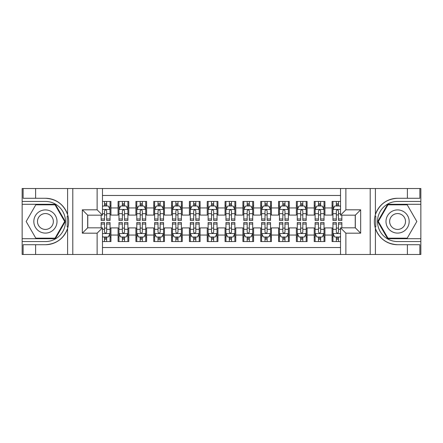 <?xml version="1.0" encoding="UTF-8"?>
<svg xmlns="http://www.w3.org/2000/svg" width="443" height="443" viewBox="0 0 443 443"><rect width="100%" height="100%" fill="white"/><g stroke="black" fill="none" stroke-linecap="round" stroke-linejoin="round"><path stroke-width="0.66" d="M102.477 254.487L340.523 254.487L340.523 227.829L355.319 227.829L355.319 215.171L340.523 215.171L340.523 188.513L102.477 188.513L102.477 215.171L87.681 215.171L87.681 227.829L102.477 227.829L102.477 254.487L35.612 254.487L35.612 244.724L45.419 244.724A23.224 23.224 0 0 0 67.596 228.4C68.958 223.804 68.958 219.207 67.596 214.6A23.224 23.224 0 0 0 45.419 198.276L35.612 198.276L35.612 188.513L22.15 188.513L22.15 238.705L55.353 238.705L65.287 221.5L55.353 204.295L22.15 204.295M340.523 201.438L332.051 201.438L332.051 207.95L324.918 207.95L324.918 215.082L332.051 215.082L332.051 207.95M324.918 207.95L324.918 201.438L314.22 201.438L314.22 207.95L307.088 207.95L307.088 215.082L314.22 215.082L314.22 207.95M307.088 207.95L307.088 201.438L296.389 201.438L296.389 207.95L289.257 207.95L289.257 215.082L296.389 215.082L296.389 207.95M289.257 207.95L289.257 201.438L278.558 201.438L278.558 207.95L271.426 207.95L271.426 215.082L278.558 215.082L278.558 207.95M271.426 207.95L271.426 201.438L260.728 201.438L260.728 207.95L253.595 207.95L253.595 215.082L260.728 215.082L260.728 207.95M253.595 207.95L253.595 201.438L242.897 201.438L242.897 207.95L235.765 207.95L235.765 215.082L242.897 215.082L242.897 207.95M235.765 207.95L235.765 201.438L225.066 201.438L225.066 207.95L217.934 207.95L217.934 215.082L225.066 215.082L225.066 207.95M217.934 207.95L217.934 201.438L207.235 201.438L207.235 207.95L200.103 207.95L200.103 215.082L207.235 215.082L207.235 207.95M200.103 207.95L200.103 201.438L189.405 201.438L189.405 207.95L182.272 207.95L182.272 215.082L189.405 215.082L189.405 207.95M182.272 207.95L182.272 201.438L171.574 201.438L171.574 207.95L164.442 207.95L164.442 215.082L171.574 215.082L171.574 207.95M164.442 207.95L164.442 201.438L153.743 201.438L153.743 207.95L146.611 207.95L146.611 215.082L153.743 215.082L153.743 207.95M146.611 207.95L146.611 201.438L135.912 201.438L135.912 207.95L128.78 207.95L128.78 215.082L135.912 215.082L135.912 207.95M128.78 207.95L128.78 201.438L118.082 201.438L118.082 215.082L110.949 215.082L110.949 201.438L102.477 201.438M102.477 241.562L110.949 241.562L110.949 227.918L118.082 227.918L118.082 241.562L128.78 241.562L128.78 227.918L135.912 227.918L135.912 235.05L128.78 235.05M135.912 235.05L135.912 241.562L146.611 241.562L146.611 227.918L153.743 227.918L153.743 235.05L146.611 235.05M153.743 235.05L153.743 241.562L164.442 241.562L164.442 227.918L171.574 227.918L171.574 235.05L164.442 235.05M171.574 235.05L171.574 241.562L182.272 241.562L182.272 227.918L189.405 227.918L189.405 235.05L182.272 235.05M189.405 235.05L189.405 241.562L200.103 241.562L200.103 227.918L207.235 227.918L207.235 235.05L200.103 235.05M207.235 235.05L207.235 241.562L217.934 241.562L217.934 227.918L225.066 227.918L225.066 235.05L217.934 235.05M225.066 235.05L225.066 241.562L235.765 241.562L235.765 227.918L242.897 227.918L242.897 235.05L235.765 235.05M242.897 235.05L242.897 241.562L253.595 241.562L253.595 227.918L260.728 227.918L260.728 235.05L253.595 235.05M260.728 235.05L260.728 241.562L271.426 241.562L271.426 227.918L278.558 227.918L278.558 235.05L271.426 235.05M278.558 235.05L278.558 241.562L289.257 241.562L289.257 227.918L296.389 227.918L296.389 235.05L289.257 235.05M296.389 235.05L296.389 241.562L307.088 241.562L307.088 227.918L314.22 227.918L314.22 235.05L307.088 235.05M314.22 235.05L314.22 241.562L324.918 241.562L324.918 227.918L332.051 227.918L332.051 235.05L324.918 235.05M340.523 195.468L102.477 195.468M102.477 247.532L340.523 247.532M332.051 235.05L332.051 241.562L340.523 241.562M87.769 215.171L87.769 227.829M355.231 227.829L355.231 215.171M104.531 205.895L106.669 205.895M110.058 205.895L110.949 205.895M104.531 214.905L106.669 214.905M110.058 214.905L110.949 214.905M104.531 228.095L106.669 228.095M110.058 228.095L110.949 228.095M104.531 237.105L106.669 237.105M110.058 237.105L110.949 237.105M118.082 214.905L118.973 214.905M122.362 214.905L124.5 214.905M127.889 214.905L128.78 214.905M118.082 205.895L118.973 205.895M122.362 205.895L124.5 205.895M127.889 205.895L128.78 205.895M118.082 228.095L118.973 228.095M122.362 228.095L124.5 228.095M127.889 228.095L128.78 228.095M118.082 237.105L118.973 237.105M122.362 237.105L124.5 237.105M127.889 237.105L128.78 237.105M135.912 228.095L136.804 228.095M140.193 228.095L142.33 228.095M145.719 228.095L146.611 228.095M135.912 237.105L136.804 237.105M140.193 237.105L142.33 237.105M145.719 237.105L146.611 237.105M135.912 205.895L136.804 205.895M140.193 205.895L142.33 205.895M145.719 205.895L146.611 205.895M135.912 214.905L136.804 214.905M140.193 214.905L142.33 214.905M145.719 214.905L146.611 214.905M153.743 228.095L154.635 228.095M158.024 228.095L160.161 228.095M163.55 228.095L164.442 228.095M153.743 237.105L154.635 237.105M158.024 237.105L160.161 237.105M163.55 237.105L164.442 237.105M153.743 205.895L154.635 205.895M158.024 205.895L160.161 205.895M163.55 205.895L164.442 205.895M153.743 214.905L154.635 214.905M158.024 214.905L160.161 214.905M163.55 214.905L164.442 214.905M171.574 228.095L172.465 228.095M175.854 228.095L177.992 228.095M181.381 228.095L182.272 228.095M171.574 237.105L172.465 237.105M175.854 237.105L177.992 237.105M181.381 237.105L182.272 237.105M171.574 205.895L172.465 205.895M175.854 205.895L177.992 205.895M181.381 205.895L182.272 205.895M171.574 214.905L172.465 214.905M175.854 214.905L177.992 214.905M181.381 214.905L182.272 214.905M189.405 228.095L190.296 228.095M193.685 228.095L195.823 228.095M199.212 228.095L200.103 228.095M189.405 237.105L190.296 237.105M193.685 237.105L195.823 237.105M199.212 237.105L200.103 237.105M189.405 205.895L190.296 205.895M193.685 205.895L195.823 205.895M199.212 205.895L200.103 205.895M189.405 214.905L190.296 214.905M193.685 214.905L195.823 214.905M199.212 214.905L200.103 214.905M207.235 228.095L208.127 228.095M211.516 228.095L213.653 228.095M217.042 228.095L217.934 228.095M207.235 237.105L208.127 237.105M211.516 237.105L213.653 237.105M217.042 237.105L217.934 237.105M207.235 205.895L208.127 205.895M211.516 205.895L213.653 205.895M217.042 205.895L217.934 205.895M207.235 214.905L208.127 214.905M211.516 214.905L213.653 214.905M217.042 214.905L217.934 214.905M225.066 228.095L225.958 228.095M229.347 228.095L231.484 228.095M234.873 228.095L235.765 228.095M225.066 237.105L225.958 237.105M229.347 237.105L231.484 237.105M234.873 237.105L235.765 237.105M225.066 205.895L225.958 205.895M229.347 205.895L231.484 205.895M234.873 205.895L235.765 205.895M225.066 214.905L225.958 214.905M229.347 214.905L231.484 214.905M234.873 214.905L235.765 214.905M242.897 228.095L243.788 228.095M247.177 228.095L249.315 228.095M252.704 228.095L253.595 228.095M242.897 237.105L243.788 237.105M247.177 237.105L249.315 237.105M252.704 237.105L253.595 237.105M242.897 205.895L243.788 205.895M247.177 205.895L249.315 205.895M252.704 205.895L253.595 205.895M242.897 214.905L243.788 214.905M247.177 214.905L249.315 214.905M252.704 214.905L253.595 214.905M260.728 228.095L261.619 228.095M265.008 228.095L267.146 228.095M270.535 228.095L271.426 228.095M260.728 237.105L261.619 237.105M265.008 237.105L267.146 237.105M270.535 237.105L271.426 237.105M260.728 205.895L261.619 205.895M265.008 205.895L267.146 205.895M270.535 205.895L271.426 205.895M260.728 214.905L261.619 214.905M265.008 214.905L267.146 214.905M270.535 214.905L271.426 214.905M278.558 228.095L279.45 228.095M282.839 228.095L284.976 228.095M288.365 228.095L289.257 228.095M278.558 237.105L279.45 237.105M282.839 237.105L284.976 237.105M288.365 237.105L289.257 237.105M278.558 205.895L279.45 205.895M282.839 205.895L284.976 205.895M288.365 205.895L289.257 205.895M278.558 214.905L279.45 214.905M282.839 214.905L284.976 214.905M288.365 214.905L289.257 214.905M296.389 228.095L297.281 228.095M300.67 228.095L302.807 228.095M306.196 228.095L307.088 228.095M296.389 237.105L297.281 237.105M300.67 237.105L302.807 237.105M306.196 237.105L307.088 237.105M296.389 205.895L297.281 205.895M300.67 205.895L302.807 205.895M306.196 205.895L307.088 205.895M296.389 214.905L297.281 214.905M300.67 214.905L302.807 214.905M306.196 214.905L307.088 214.905M314.22 228.095L315.111 228.095M318.5 228.095L320.638 228.095M324.027 228.095L324.918 228.095M314.22 237.105L315.111 237.105M318.5 237.105L320.638 237.105M324.027 237.105L324.918 237.105M314.22 205.895L315.111 205.895M318.5 205.895L320.638 205.895M324.027 205.895L324.918 205.895M314.22 214.905L315.111 214.905M318.5 214.905L320.638 214.905M324.027 214.905L324.918 214.905M332.051 228.095L332.942 228.095M336.331 228.095L338.469 228.095M332.051 237.105L332.942 237.105M336.331 237.105L338.469 237.105M332.051 205.895L332.942 205.895M336.331 205.895L338.469 205.895M332.051 214.905L332.942 214.905M336.331 214.905L338.469 214.905M106.669 203.758L104.531 203.758M101.142 218.975L101.142 220.431L104.531 220.431L104.531 218.975L101.142 218.975L101.142 215.171M108.762 206.97L110.058 206.97L110.058 220.431L106.669 220.431L106.669 210.89C105.955 209.517 105.246 209.517 104.531 210.89L104.531 218.975M110.058 206.97L110.058 201.438M110.058 209.556L108.275 205.989L102.926 205.989L102.477 206.881M104.531 205.989L104.531 201.438M106.669 201.438L106.669 205.989M104.531 239.242L106.669 239.242M102.477 236.119L102.926 237.011L108.275 237.011L110.058 233.444L110.058 222.569L106.669 222.569L106.669 224.025L110.058 224.025M110.058 233.444L110.058 241.562M101.142 227.829L101.142 222.569L104.531 222.569L104.531 232.11C105.24 233.483 105.955 233.483 106.669 232.11L106.669 224.025M106.669 237.011L106.669 241.562M104.531 241.562L104.531 237.011M51.216 211.461A11.59 11.59 0 0 0 35.385 215.702A11.59 11.59 0 0 0 39.626 231.539A11.59 11.59 0 0 0 55.458 227.298A11.59 11.59 0 0 0 51.216 211.461M49.389 214.628A7.935 7.935 0 0 0 38.547 217.535A7.935 7.935 0 0 0 41.454 228.372A7.935 7.935 0 0 0 52.291 225.465A7.935 7.935 0 0 0 49.389 214.628M55.043 238.173L35.794 238.173L26.17 221.5L35.794 204.827L55.043 204.827L64.672 221.5L55.043 238.173M403.374 211.461A11.59 11.59 0 0 0 387.542 215.702A11.59 11.59 0 0 0 391.784 231.539A11.59 11.59 0 0 0 407.615 227.298A11.59 11.59 0 0 0 403.374 211.461M401.546 214.628A7.935 7.935 0 0 0 390.709 217.535A7.935 7.935 0 0 0 393.611 228.372A7.935 7.935 0 0 0 404.453 225.465A7.935 7.935 0 0 0 401.546 214.628M407.206 238.173L387.957 238.173L378.328 221.5L387.957 204.827L407.206 204.827L416.83 221.5L407.206 238.173M67.22 226.855L68.017 226.855A23.224 23.224 0 0 0 68.023 216.156L67.22 216.156L67.22 226.993L67.984 226.993M35.612 188.513L67.596 188.513L67.596 214.6C63.726 204.378 56.333 198.935 45.419 198.276M45.419 244.724C56.333 244.065 63.726 238.622 67.596 228.4L67.596 254.487M97.128 254.487L97.128 233.179L82.332 233.179L82.332 209.821L97.128 209.821L97.128 188.513L72.79 188.513L72.79 254.487M35.612 254.487L22.15 254.487L22.15 238.705M22.15 241.562L45.419 241.562A20.062 20.062 0 0 0 65.481 221.5A20.062 20.062 0 0 0 45.419 201.438L22.15 201.438M67.596 188.513L72.79 188.513M97.128 188.513L102.477 188.513M35.612 244.724L23.13 244.724L23.13 254.487M35.612 198.276L23.13 198.276L23.13 188.513M97.128 233.179L102.477 227.829M82.332 233.179L87.681 227.829M82.332 209.821L87.681 215.171M97.128 209.821L102.477 215.171M67.22 216.156L67.989 216.018M68.56 223.494L68.632 220.68M68.399 218.144L68.277 217.391M375.011 226.982L375.78 226.982L375.78 216.145L374.983 216.145A23.224 23.224 0 0 0 397.581 244.724L407.388 244.724L407.388 254.487L420.85 254.487L420.85 204.295L387.647 204.295L377.713 221.5L387.647 238.705L420.85 238.705M340.523 188.513L407.388 188.513L407.388 198.276L397.581 198.276A23.224 23.224 0 0 0 375.016 216.007L375.78 216.145M397.581 198.276C386.667 198.935 379.274 204.378 375.404 214.6C374.042 219.196 374.042 223.793 375.404 228.4C379.274 238.622 386.667 244.065 397.581 244.724M345.872 188.513L345.872 209.821L360.668 209.821L360.668 233.179L345.872 233.179L345.872 254.487L370.21 254.487L370.21 188.513M375.404 228.4L375.404 254.487L407.388 254.487M407.388 188.513L420.85 188.513L420.85 204.295M420.85 201.438L397.581 201.438A20.062 20.062 0 0 0 377.519 221.5A20.062 20.062 0 0 0 397.581 241.562L420.85 241.562M375.404 254.487L370.21 254.487M345.872 254.487L340.523 254.487M407.388 198.276L419.87 198.276L419.87 188.513M407.388 244.724L419.87 244.724L419.87 254.487M345.872 209.821L340.523 215.171M360.668 209.821L355.319 215.171M360.668 233.179L355.319 227.829M345.872 233.179L340.523 227.829M374.44 219.506L374.368 222.32M374.601 224.856L374.723 225.609M375.78 226.844L374.977 226.844M124.5 203.758L122.362 203.758M127.889 218.975L124.5 218.975L124.5 220.431L127.889 220.431L127.889 209.556L126.105 205.989L120.756 205.989L118.973 209.556L118.973 220.431L122.362 220.431L122.362 218.975L118.973 218.975M118.973 209.556L118.973 201.438M127.889 209.556L127.889 201.438M122.362 205.989L122.362 201.438M124.5 201.438L124.5 205.989M124.5 218.975L124.5 210.89C123.785 209.517 123.076 209.517 122.362 210.89L122.362 218.975M142.33 203.758L140.193 203.758M145.719 218.975L142.33 218.975L142.33 220.431L145.719 220.431L145.719 209.556L143.936 205.989L138.587 205.989L136.804 209.556L136.804 220.431L140.193 220.431L140.193 218.975L136.804 218.975M136.804 209.556L136.804 201.438M145.719 209.556L145.719 201.438M140.193 205.989L140.193 201.438M142.33 201.438L142.33 205.989M142.33 218.975L142.33 210.89C141.616 209.517 140.907 209.517 140.193 210.89L140.193 218.975M160.161 203.758L158.024 203.758M163.55 218.975L160.161 218.975L160.161 220.431L163.55 220.431L163.55 209.556L161.767 205.989L156.418 205.989L154.635 209.556L154.635 220.431L158.024 220.431L158.024 218.975L154.635 218.975M154.635 209.556L154.635 201.438M163.55 209.556L163.55 201.438M158.024 205.989L158.024 201.438M160.161 201.438L160.161 205.989M160.161 218.975L160.161 210.89C159.447 209.517 158.738 209.517 158.024 210.89L158.024 218.975M177.992 203.758L175.854 203.758M181.381 218.975L177.992 218.975L177.992 220.431L181.381 220.431L181.381 209.556L179.598 205.989L174.249 205.989L172.465 209.556L172.465 220.431L175.854 220.431L175.854 218.975L172.465 218.975M172.465 209.556L172.465 201.438M181.381 209.556L181.381 201.438M175.854 205.989L175.854 201.438M177.992 201.438L177.992 205.989M177.992 218.975L177.992 210.89C177.278 209.517 176.569 209.517 175.854 210.89L175.854 218.975M122.362 239.242L124.5 239.242M118.973 224.025L122.362 224.025L122.362 222.569L118.973 222.569L118.973 233.444L120.756 237.011L126.105 237.011L127.889 233.444L127.889 222.569L124.5 222.569L124.5 224.025L127.889 224.025M127.889 233.444L127.889 241.562M118.973 233.444L118.973 241.562M124.5 237.011L124.5 241.562M122.362 241.562L122.362 237.011M122.362 224.025L122.362 232.11C123.071 233.483 123.785 233.483 124.5 232.11L124.5 224.025M140.193 239.242L142.33 239.242M136.804 224.025L140.193 224.025L140.193 222.569L136.804 222.569L136.804 233.444L138.587 237.011L143.936 237.011L145.719 233.444L145.719 222.569L142.33 222.569L142.33 224.025L145.719 224.025M145.719 233.444L145.719 241.562M136.804 233.444L136.804 241.562M142.33 237.011L142.33 241.562M140.193 241.562L140.193 237.011M140.193 224.025L140.193 232.11C140.902 233.483 141.616 233.483 142.33 232.11L142.33 224.025M158.024 239.242L160.161 239.242M154.635 224.025L158.024 224.025L158.024 222.569L154.635 222.569L154.635 233.444L156.418 237.011L161.767 237.011L163.55 233.444L163.55 222.569L160.161 222.569L160.161 224.025L163.55 224.025M163.55 233.444L163.55 241.562M154.635 233.444L154.635 241.562M160.161 237.011L160.161 241.562M158.024 241.562L158.024 237.011M158.024 224.025L158.024 232.11C158.732 233.483 159.447 233.483 160.161 232.11L160.161 224.025M175.854 239.242L177.992 239.242M172.465 224.025L175.854 224.025L175.854 222.569L172.465 222.569L172.465 233.444L174.249 237.011L179.598 237.011L181.381 233.444L181.381 222.569L177.992 222.569L177.992 224.025L181.381 224.025M181.381 233.444L181.381 241.562M172.465 233.444L172.465 241.562M177.992 237.011L177.992 241.562M175.854 241.562L175.854 237.011M175.854 224.025L175.854 232.11C176.563 233.483 177.278 233.483 177.992 232.11L177.992 224.025M195.823 203.758L193.685 203.758M199.212 218.975L195.823 218.975L195.823 220.431L199.212 220.431L199.212 209.556L197.428 205.989L192.079 205.989L190.296 209.556L190.296 220.431L193.685 220.431L193.685 218.975L190.296 218.975M190.296 209.556L190.296 201.438M199.212 209.556L199.212 201.438M193.685 205.989L193.685 201.438M195.823 201.438L195.823 205.989M195.823 218.975L195.823 210.89C195.114 209.517 194.399 209.517 193.685 210.89L193.685 218.975M193.685 239.242L195.823 239.242M190.296 224.025L193.685 224.025L193.685 222.569L190.296 222.569L190.296 233.444L192.079 237.011L197.428 237.011L199.212 233.444L199.212 222.569L195.823 222.569L195.823 224.025L199.212 224.025M199.212 233.444L199.212 241.562M190.296 233.444L190.296 241.562M195.823 237.011L195.823 241.562M193.685 241.562L193.685 237.011M193.685 224.025L193.685 232.11C194.394 233.483 195.108 233.483 195.823 232.11L195.823 224.025M213.653 203.758L211.516 203.758M217.042 218.975L213.653 218.975L213.653 220.431L217.042 220.431L217.042 209.556L215.259 205.989L209.91 205.989L208.127 209.556L208.127 220.431L211.516 220.431L211.516 218.975L208.127 218.975M208.127 209.556L208.127 201.438M217.042 209.556L217.042 201.438M211.516 205.989L211.516 201.438M213.653 201.438L213.653 205.989M213.653 218.975L213.653 210.89C212.945 209.517 212.23 209.517 211.516 210.89L211.516 218.975M211.516 239.242L213.653 239.242M208.127 224.025L211.516 224.025L211.516 222.569L208.127 222.569L208.127 233.444L209.91 237.011L215.259 237.011L217.042 233.444L217.042 222.569L213.653 222.569L213.653 224.025L217.042 224.025M217.042 233.444L217.042 241.562M208.127 233.444L208.127 241.562M213.653 237.011L213.653 241.562M211.516 241.562L211.516 237.011M211.516 224.025L211.516 232.11C212.225 233.483 212.939 233.483 213.653 232.11L213.653 224.025M231.484 203.758L229.347 203.758M234.873 218.975L231.484 218.975L231.484 220.431L234.873 220.431L234.873 209.556L233.09 205.989L227.741 205.989L225.958 209.556L225.958 220.431L229.347 220.431L229.347 218.975L225.958 218.975M225.958 209.556L225.958 201.438M234.873 209.556L234.873 201.438M229.347 205.989L229.347 201.438M231.484 201.438L231.484 205.989M231.484 218.975L231.484 210.89C230.775 209.517 230.061 209.517 229.347 210.89L229.347 218.975M229.347 239.242L231.484 239.242M225.958 224.025L229.347 224.025L229.347 222.569L225.958 222.569L225.958 233.444L227.741 237.011L233.09 237.011L234.873 233.444L234.873 222.569L231.484 222.569L231.484 224.025L234.873 224.025M234.873 233.444L234.873 241.562M225.958 233.444L225.958 241.562M231.484 237.011L231.484 241.562M229.347 241.562L229.347 237.011M229.347 224.025L229.347 232.11C230.055 233.483 230.77 233.483 231.484 232.11L231.484 224.025M249.315 203.758L247.177 203.758M252.704 218.975L249.315 218.975L249.315 220.431L252.704 220.431L252.704 209.556L250.921 205.989L245.572 205.989L243.788 209.556L243.788 220.431L247.177 220.431L247.177 218.975L243.788 218.975M243.788 209.556L243.788 201.438M252.704 209.556L252.704 201.438M247.177 205.989L247.177 201.438M249.315 201.438L249.315 205.989M249.315 218.975L249.315 210.89C248.606 209.517 247.892 209.517 247.177 210.89L247.177 218.975M247.177 239.242L249.315 239.242M243.788 224.025L247.177 224.025L247.177 222.569L243.788 222.569L243.788 233.444L245.572 237.011L250.921 237.011L252.704 233.444L252.704 222.569L249.315 222.569L249.315 224.025L252.704 224.025M252.704 233.444L252.704 241.562M243.788 233.444L243.788 241.562M249.315 237.011L249.315 241.562M247.177 241.562L247.177 237.011M247.177 224.025L247.177 232.11C247.886 233.483 248.601 233.483 249.315 232.11L249.315 224.025M267.146 203.758L265.008 203.758M270.535 218.975L267.146 218.975L267.146 220.431L270.535 220.431L270.535 209.556L268.751 205.989L263.402 205.989L261.619 209.556L261.619 220.431L265.008 220.431L265.008 218.975L261.619 218.975M261.619 209.556L261.619 201.438M270.535 209.556L270.535 201.438M265.008 205.989L265.008 201.438M267.146 201.438L267.146 205.989M267.146 218.975L267.146 210.89C266.437 209.517 265.722 209.517 265.008 210.89L265.008 218.975M265.008 239.242L267.146 239.242M261.619 224.025L265.008 224.025L265.008 222.569L261.619 222.569L261.619 233.444L263.402 237.011L268.751 237.011L270.535 233.444L270.535 222.569L267.146 222.569L267.146 224.025L270.535 224.025M270.535 233.444L270.535 241.562M261.619 233.444L261.619 241.562M267.146 237.011L267.146 241.562M265.008 241.562L265.008 237.011M265.008 224.025L265.008 232.11C265.722 233.483 266.431 233.483 267.146 232.11L267.146 224.025M284.976 203.758L282.839 203.758M288.365 218.975L284.976 218.975L284.976 220.431L288.365 220.431L288.365 209.556L286.582 205.989L281.233 205.989L279.45 209.556L279.45 220.431L282.839 220.431L282.839 218.975L279.45 218.975M279.45 209.556L279.45 201.438M288.365 209.556L288.365 201.438M282.839 205.989L282.839 201.438M284.976 201.438L284.976 205.989M284.976 218.975L284.976 210.89C284.268 209.517 283.553 209.517 282.839 210.89L282.839 218.975M282.839 239.242L284.976 239.242M279.45 224.025L282.839 224.025L282.839 222.569L279.45 222.569L279.45 233.444L281.233 237.011L286.582 237.011L288.365 233.444L288.365 222.569L284.976 222.569L284.976 224.025L288.365 224.025M288.365 233.444L288.365 241.562M279.45 233.444L279.45 241.562M284.976 237.011L284.976 241.562M282.839 241.562L282.839 237.011M282.839 224.025L282.839 232.11C283.553 233.483 284.262 233.483 284.976 232.11L284.976 224.025M302.807 203.758L300.67 203.758M306.196 218.975L302.807 218.975L302.807 220.431L306.196 220.431L306.196 209.556L304.413 205.989L299.064 205.989L297.281 209.556L297.281 220.431L300.67 220.431L300.67 218.975L297.281 218.975M297.281 209.556L297.281 201.438M306.196 209.556L306.196 201.438M300.67 205.989L300.67 201.438M302.807 201.438L302.807 205.989M302.807 218.975L302.807 210.89C302.098 209.517 301.384 209.517 300.67 210.89L300.67 218.975M300.67 239.242L302.807 239.242M297.281 224.025L300.67 224.025L300.67 222.569L297.281 222.569L297.281 233.444L299.064 237.011L304.413 237.011L306.196 233.444L306.196 222.569L302.807 222.569L302.807 224.025L306.196 224.025M306.196 233.444L306.196 241.562M297.281 233.444L297.281 241.562M302.807 237.011L302.807 241.562M300.67 241.562L300.67 237.011M300.67 224.025L300.67 232.11C301.384 233.483 302.093 233.483 302.807 232.11L302.807 224.025M320.638 203.758L318.5 203.758M324.027 218.975L320.638 218.975L320.638 220.431L324.027 220.431L324.027 209.556L322.244 205.989L316.895 205.989L315.111 209.556L315.111 220.431L318.5 220.431L318.5 218.975L315.111 218.975M315.111 209.556L315.111 201.438M324.027 209.556L324.027 201.438M318.5 205.989L318.5 201.438M320.638 201.438L320.638 205.989M320.638 218.975L320.638 210.89C319.929 209.517 319.215 209.517 318.5 210.89L318.5 218.975M318.5 239.242L320.638 239.242M315.111 224.025L318.5 224.025L318.5 222.569L315.111 222.569L315.111 233.444L316.895 237.011L322.244 237.011L324.027 233.444L324.027 222.569L320.638 222.569L320.638 224.025L324.027 224.025M324.027 233.444L324.027 241.562M315.111 233.444L315.111 241.562M320.638 237.011L320.638 241.562M318.5 241.562L318.5 237.011M318.5 224.025L318.5 232.11C319.215 233.483 319.924 233.483 320.638 232.11L320.638 224.025M338.469 203.758L336.331 203.758M340.523 206.881L340.074 205.989L334.725 205.989L332.942 209.556L332.942 220.431L336.331 220.431L336.331 218.975L332.942 218.975M332.942 209.556L332.942 201.438M341.858 215.171L341.858 220.431L338.469 220.431L338.469 210.89C337.76 209.517 337.045 209.517 336.331 210.89L336.331 218.975M336.331 205.989L336.331 201.438M338.469 201.438L338.469 205.989M336.331 239.242L338.469 239.242M341.858 224.025L341.858 222.569L338.469 222.569L338.469 224.025L341.858 224.025L341.858 227.829M334.238 236.03L332.942 236.03L332.942 222.569L336.331 222.569L336.331 232.11C337.045 233.483 337.754 233.483 338.469 232.11L338.469 224.025M332.942 236.03L332.942 241.562M332.942 233.444L334.725 237.011L340.074 237.011L340.523 236.119M338.469 237.011L338.469 241.562M336.331 241.562L336.331 237.011M118.082 235.05L110.949 235.05M118.082 207.95L110.949 207.95M110.014 209.461L102.477 209.461M110.058 218.975L106.669 218.975M104.531 213.687L102.477 213.687M110.058 213.687L106.669 213.687M106.669 204.893L104.531 204.893M102.477 233.539L110.014 233.539M110.058 236.03L108.762 236.03M101.142 224.025L104.531 224.025M106.669 229.313L110.058 229.313M102.477 229.313L104.531 229.313M104.531 238.107L106.669 238.107M375.404 188.513L375.404 214.6M127.844 209.461L119.017 209.461M118.973 206.97L120.263 206.97M126.593 206.97L127.889 206.97M122.362 213.687L118.973 213.687M127.889 213.687L124.5 213.687M124.5 204.893L122.362 204.893M145.675 209.461L136.848 209.461M136.804 206.97L138.094 206.97M144.424 206.97L145.719 206.97M140.193 213.687L136.804 213.687M145.719 213.687L142.33 213.687M142.33 204.893L140.193 204.893M163.506 209.461L154.679 209.461M154.635 206.97L155.925 206.97M162.254 206.97L163.55 206.97M158.024 213.687L154.635 213.687M163.55 213.687L160.161 213.687M160.161 204.893L158.024 204.893M181.337 209.461L172.51 209.461M172.465 206.97L173.756 206.97M180.091 206.97L181.381 206.97M175.854 213.687L172.465 213.687M181.381 213.687L177.992 213.687M177.992 204.893L175.854 204.893M119.017 233.539L127.844 233.539M127.889 236.03L126.593 236.03M120.263 236.03L118.973 236.03M124.5 229.313L127.889 229.313M118.973 229.313L122.362 229.313M122.362 238.107L124.5 238.107M136.848 233.539L145.675 233.539M145.719 236.03L144.424 236.03M138.094 236.03L136.804 236.03M142.33 229.313L145.719 229.313M136.804 229.313L140.193 229.313M140.193 238.107L142.33 238.107M154.679 233.539L163.506 233.539M163.55 236.03L162.254 236.03M155.925 236.03L154.635 236.03M160.161 229.313L163.55 229.313M154.635 229.313L158.024 229.313M158.024 238.107L160.161 238.107M172.51 233.539L181.337 233.539M181.381 236.03L180.091 236.03M173.756 236.03L172.465 236.03M177.992 229.313L181.381 229.313M172.465 229.313L175.854 229.313M175.854 238.107L177.992 238.107M199.167 209.461L190.34 209.461M190.296 206.97L191.586 206.97M197.921 206.97L199.212 206.97M193.685 213.687L190.296 213.687M199.212 213.687L195.823 213.687M195.823 204.893L193.685 204.893M190.34 233.539L199.167 233.539M199.212 236.03L197.921 236.03M191.586 236.03L190.296 236.03M195.823 229.313L199.212 229.313M190.296 229.313L193.685 229.313M193.685 238.107L195.823 238.107M216.998 209.461L208.171 209.461M208.127 206.97L209.417 206.97M215.752 206.97L217.042 206.97M211.516 213.687L208.127 213.687M217.042 213.687L213.653 213.687M213.653 204.893L211.516 204.893M208.171 233.539L216.998 233.539M217.042 236.03L215.752 236.03M209.417 236.03L208.127 236.03M213.653 229.313L217.042 229.313M208.127 229.313L211.516 229.313M211.516 238.107L213.653 238.107M234.829 209.461L226.002 209.461M225.958 206.97L227.248 206.97M233.583 206.97L234.873 206.97M229.347 213.687L225.958 213.687M234.873 213.687L231.484 213.687M231.484 204.893L229.347 204.893M226.002 233.539L234.829 233.539M234.873 236.03L233.583 236.03M227.248 236.03L225.958 236.03M231.484 229.313L234.873 229.313M225.958 229.313L229.347 229.313M229.347 238.107L231.484 238.107M252.66 209.461L243.833 209.461M243.788 206.97L245.079 206.97M251.414 206.97L252.704 206.97M247.177 213.687L243.788 213.687M252.704 213.687L249.315 213.687M249.315 204.893L247.177 204.893M243.833 233.539L252.66 233.539M252.704 236.03L251.414 236.03M245.079 236.03L243.788 236.03M249.315 229.313L252.704 229.313M243.788 229.313L247.177 229.313M247.177 238.107L249.315 238.107M270.49 209.461L261.663 209.461M261.619 206.97L262.909 206.97M269.244 206.97L270.535 206.97M265.008 213.687L261.619 213.687M270.535 213.687L267.146 213.687M267.146 204.893L265.008 204.893M261.663 233.539L270.49 233.539M270.535 236.03L269.244 236.03M262.909 236.03L261.619 236.03M267.146 229.313L270.535 229.313M261.619 229.313L265.008 229.313M265.008 238.107L267.146 238.107M288.321 209.461L279.494 209.461M279.45 206.97L280.746 206.97M287.075 206.97L288.365 206.97M282.839 213.687L279.45 213.687M288.365 213.687L284.976 213.687M284.976 204.893L282.839 204.893M279.494 233.539L288.321 233.539M288.365 236.03L287.075 236.03M280.746 236.03L279.45 236.03M284.976 229.313L288.365 229.313M279.45 229.313L282.839 229.313M282.839 238.107L284.976 238.107M306.152 209.461L297.325 209.461M297.281 206.97L298.576 206.97M304.906 206.97L306.196 206.97M300.67 213.687L297.281 213.687M306.196 213.687L302.807 213.687M302.807 204.893L300.67 204.893M297.325 233.539L306.152 233.539M306.196 236.03L304.906 236.03M298.576 236.03L297.281 236.03M302.807 229.313L306.196 229.313M297.281 229.313L300.67 229.313M300.67 238.107L302.807 238.107M323.983 209.461L315.156 209.461M315.111 206.97L316.407 206.97M322.737 206.97L324.027 206.97M318.5 213.687L315.111 213.687M324.027 213.687L320.638 213.687M320.638 204.893L318.5 204.893M315.156 233.539L323.983 233.539M324.027 236.03L322.737 236.03M316.407 236.03L315.111 236.03M320.638 229.313L324.027 229.313M315.111 229.313L318.5 229.313M318.5 238.107L320.638 238.107M340.523 209.461L332.986 209.461M332.942 206.97L334.238 206.97M341.858 218.975L338.469 218.975M336.331 213.687L332.942 213.687M340.523 213.687L338.469 213.687M338.469 204.893L336.331 204.893M332.986 233.539L340.523 233.539M332.942 224.025L336.331 224.025M338.469 229.313L340.523 229.313M332.942 229.313L336.331 229.313M336.331 238.107L338.469 238.107"/></g></svg>
